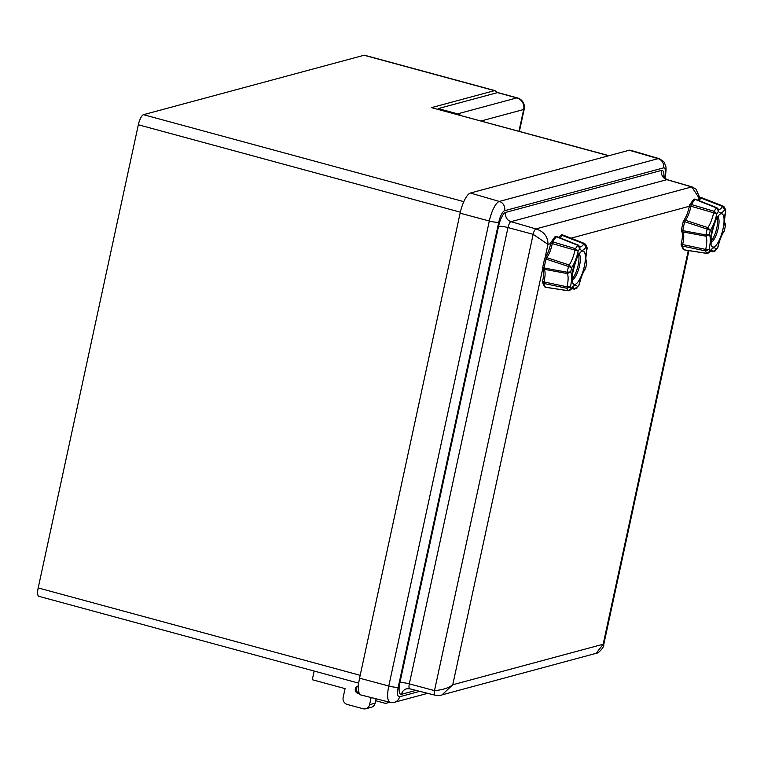 <?xml version="1.0" encoding="UTF-8"?>
<svg xmlns="http://www.w3.org/2000/svg" width="764" height="764" viewBox="0 0 764 764"><rect width="100%" height="100%" fill="white"/><g stroke="black" fill="none" stroke-linecap="round" stroke-linejoin="round"><path stroke-width="1.15" d="M609.013 155.675L431.479 107.638L494.509 90.649A3.83 3.6 74.9 0 1 496.963 92.769M463.815 201.648L143.489 114.686L364.094 55.247L494.509 90.649A9.569 2.865 105.2 0 1 495.024 90.639L497.641 92.597M495.024 90.639L364.6 55.237A9.569 2.865 105.2 0 0 364.094 55.247M360.188 675.328L38.2 587.927A9.569 2.865 105.2 0 0 38.84 596.312L358.717 683.15M38.2 587.927L138.341 124.771L460.329 212.172M143.489 114.686A9.569 2.865 105.2 0 0 138.341 124.771M519.405 131.351L524.209 109.137A9.569 1.566 -167.8 0 1 523.665 109.51A9.569 8.996 -105.1 0 0 516.846 97.897L457.598 113.855A9.569 8.996 74.9 0 1 460.768 115.431M517.362 97.888A9.569 2.865 105.2 0 0 516.846 97.897L497.459 92.625A9.569 2.865 -74.8 0 1 497.975 92.625L517.362 97.888A9.569 9.569 0 0 1 524.209 109.137M438.068 109.271L438.211 108.593L497.459 92.625M438.211 108.593L457.598 113.855M314.166 671.05L312.285 679.721L345.07 688.622L343.151 697.484A5.74 5.396 74.9 0 0 347.248 704.446L363.11 708.753A5.74 5.396 74.9 0 0 369.595 704.656L371.132 697.542M365.794 708.763L371.342 707.273A5.74 5.396 -105.1 0 0 375.134 703.157L376.079 698.793M388.933 702.03A5.74 5.396 74.9 0 1 384.282 703.052L375.668 700.712M359.376 693.559A3.83 3.6 74.9 0 1 357.819 686.082A3.83 3.6 74.9 0 1 358.469 685.967M359.214 693.206A3.83 3.6 74.9 0 1 358.364 685.976M664.804 177.477A7.659 1.261 12.2 0 0 665.234 177.181C666.953 165.272 665.559 166.533 664.661 163.267C665.11 162.627 663.276 161.08 659.17 158.635L630.29 150.221A19.138 5.72 105.2 0 0 629.23 150.231L470.395 193.034A19.138 5.72 105.2 0 0 460.109 213.185L359.567 678.184A19.138 5.72 105.2 0 0 360.885 694.963L390.06 702.317L394.491 702.269A7.659 7.201 74.9 0 0 399.543 696.787A10.935 3.266 -74.8 0 1 398.225 687.218L498.758 222.219A10.935 3.266 -74.8 0 1 504.641 210.702L663.477 167.899A10.935 3.266 -74.8 0 1 664.804 177.477L664.642 178.222M545.057 257.869L547.969 244.385C548.036 236.697 544.016 231.54 535.917 228.913L511.001 221.665A7.659 7.201 74.9 0 1 505.672 212.402A13.265 3.963 105.2 0 0 498.539 226.373A7.659 1.261 -167.8 0 1 507.984 227.567A5.606 1.681 -74.8 0 1 511.001 221.665L666.867 179.664A5.606 1.681 -74.8 0 1 667.182 179.655L692.069 186.903A5.138 1.538 105.2 0 0 692.069 186.903A5.138 1.538 105.2 0 0 691.783 186.913L535.917 228.913A5.138 1.538 105.2 0 0 533.157 234.319L434.496 690.627C442.748 689.892 448.831 687.944 452.756 684.764L442.031 694.858M550.691 243.649L547.969 244.385L533.157 234.319L507.984 227.567L409.332 683.875A7.659 1.261 12.2 0 0 399.887 682.682A13.265 3.963 105.2 0 0 401.482 694.295L415.998 690.379M596.121 653.335L603.178 644.233L603.579 645.36M699.203 198.248L691.783 186.913L666.867 179.664A7.659 7.201 74.9 0 1 661.538 170.401L505.672 212.402M410.01 688.794A5.606 1.681 -74.8 0 1 409.714 688.794A5.606 1.681 -74.8 0 1 409.332 683.875L434.496 690.627A5.138 1.538 105.2 0 0 434.85 695.135A5.138 1.538 105.2 0 0 434.859 695.135C438.546 695.622 441.134 695.479 442.623 694.677L442.136 694.82M578.606 255.319A13.399 4.001 -74.8 0 1 577.613 267.476A13.399 4.001 -74.8 0 1 572.322 278.468M542.803 267.362A1.91 1.767 -34.7 0 0 544.207 269.291L544.14 268.021A1.91 0.611 -170.8 0 1 542.765 267.199A1.91 0.611 -170.8 0 1 542.889 267.018M542.574 281.477A1.91 1.585 -12.5 0 0 543.825 283.454L543.949 281.916L542.602 281.41M546.728 257.621A1.91 1.518 -140.9 0 0 544.684 258.709L546.069 259.091L546.728 257.621A13.599 4.068 105.2 0 0 552.238 243.582L552.811 241.921A1.91 1.184 -150.5 0 0 551.064 242.236A1.91 1.184 -150.5 0 0 550.968 242.704A1.91 0.497 10.3 0 0 550.854 242.837A1.91 0.497 10.3 0 0 552.238 243.582L578.186 251.069L575.521 248.672L574.939 250.267A15.91 4.756 -74.8 0 1 569.161 264.993L568.531 266.483L571.673 267.667L569.161 264.993L546.728 257.621M546.069 259.091L568.531 266.483A25.623 7.659 105.2 0 0 567.28 272.261L567.308 273.579L570.765 271.879L567.28 272.261L544.14 268.021A27.934 8.356 -74.8 0 1 546.069 259.091M569.858 290.358L571.252 288.572L568.053 290.702L545.506 287.207A1.91 1.795 137.1 0 1 544.522 286.681A1.91 1.91 0 0 0 545.63 287.274A1.91 0.63 -81.1 0 1 545.506 287.207A27.934 8.356 -74.8 0 1 543.825 283.454L566.964 288.276L570.46 286.806L567.041 286.815L566.964 288.276A25.623 7.659 105.2 0 0 568.053 290.702A1.91 0.621 98.8 0 0 568.196 290.798A1.91 0.621 98.8 0 0 568.397 290.74M575.521 248.672L552.811 241.921A27.934 8.356 -74.8 0 1 556.412 236.744A1.91 0.563 -68.3 0 1 556.803 236.582A1.91 0.563 -68.3 0 1 556.832 236.601A1.91 1.91 0 0 0 554.674 237.079L554.674 237.079A1.91 1.576 42.2 0 1 556.412 236.744L577.861 245.32L579.886 248.625L579.838 246.686L578.415 245.292A1.91 0.554 111.6 0 0 578.281 245.12A1.91 0.554 111.6 0 0 577.861 245.32A25.623 7.659 105.2 0 0 575.521 248.672M587.048 247.355L586.895 248.72L587.048 247.355L585.701 244.432L584.45 243.458L562.781 234.968A1.91 1.91 0 0 0 560.451 235.751L560.451 235.751A1.91 1.27 31.4 0 1 562.209 235.407A1.91 0.506 -68.6 0 1 562.781 234.968A1.91 0.506 -68.6 0 1 562.848 235.016L584.527 243.525A1.91 0.525 111.4 0 0 584.45 243.449A1.91 0.525 111.4 0 0 583.925 243.802L586.103 246.953L585.701 244.442L584.527 243.525M560.193 237.938A13.599 4.068 105.2 0 0 562.209 235.407L583.925 243.802A15.91 4.756 -74.8 0 1 579.933 246.877M586.599 261.804L586.599 263.647L586.599 261.804C586.494 258.872 584.813 263.045 587.086 248.481L587.058 248.29M585.692 268.021L586.781 263.036M579.055 285.106L577.469 286.901A18.766 5.615 105.2 0 0 571.252 288.572A22.758 6.809 -74.8 0 1 570.46 286.806A18.766 5.615 105.2 0 0 570.765 271.879A22.758 6.809 -74.8 0 1 571.673 267.667A18.766 5.615 105.2 0 0 578.186 251.069A22.758 6.809 -74.8 0 1 579.886 248.625A18.766 5.615 105.2 0 0 586.103 246.953A22.758 6.809 -74.8 0 1 586.895 248.72A18.766 5.615 105.2 0 0 586.599 263.647A22.758 6.809 -74.8 0 1 585.682 267.858L585.463 268.689L585.682 267.858A18.766 5.615 105.2 0 0 579.169 284.456L579.055 285.106L579.169 284.456A22.758 6.809 -74.8 0 1 577.469 286.901L574.165 288.935L571.673 288.553M574.413 289.136A1.91 0.592 -81.3 0 1 574.375 289.136A1.91 0.592 -81.3 0 1 574.165 288.935A15.91 4.756 -74.8 0 0 572.866 287.407M567.041 286.815L543.949 281.916A13.599 4.068 105.2 0 0 544.207 269.291L567.308 273.579A15.91 4.756 -74.8 0 1 567.041 286.815M717.272 217.95A13.399 4.001 -74.8 0 1 716.279 230.107A13.399 4.001 -74.8 0 1 710.988 241.099M681.469 229.993A1.91 1.767 -34.7 0 0 682.873 231.922L682.806 230.652A1.91 0.611 -170.8 0 1 681.431 229.83A1.91 0.611 -170.8 0 1 681.555 229.658M681.24 244.108A1.91 1.585 -12.5 0 0 682.491 246.094L682.615 244.547L681.268 244.041M685.394 220.252A1.91 1.518 -140.9 0 0 683.35 221.34L684.735 221.722L685.394 220.252A13.599 4.068 105.2 0 0 690.904 206.223L691.477 204.551A1.91 1.184 -150.5 0 0 689.73 204.876A1.91 1.184 -150.5 0 0 689.634 205.335A1.91 0.497 10.3 0 0 689.52 205.468A1.91 0.497 10.3 0 0 690.904 206.223L716.852 213.7L714.187 211.313L713.605 212.908A15.91 4.756 -74.8 0 1 707.827 227.624L707.197 229.114L710.339 230.298L707.827 227.624L685.394 220.252M684.735 221.722L707.197 229.114A25.623 7.659 105.2 0 0 705.946 234.901L705.974 236.21L709.431 234.51L705.946 234.901L682.806 230.652A27.934 8.356 -74.8 0 1 684.735 221.722M708.524 252.989L709.918 251.203L706.719 253.333L684.172 249.838A1.91 1.795 137.1 0 1 683.188 249.322A1.91 1.91 0 0 0 684.296 249.904A1.91 0.63 -81.1 0 1 684.172 249.838A27.934 8.356 -74.8 0 1 682.491 246.094L705.63 250.907L709.126 249.436L705.707 249.446L705.63 250.907A25.623 7.659 105.2 0 0 706.719 253.333A1.91 0.621 98.8 0 0 706.862 253.428A1.91 0.621 98.8 0 0 707.063 253.371M714.187 211.313L691.477 204.551A27.934 8.356 -74.8 0 1 695.078 199.375A1.91 0.563 -68.3 0 1 695.469 199.213A1.91 0.563 -68.3 0 1 695.498 199.232A1.91 1.91 0 0 0 693.34 199.71L693.34 199.71A1.91 1.576 42.2 0 1 695.078 199.375L716.527 207.951L718.552 211.265L718.504 209.317L717.081 207.923A1.91 0.554 111.6 0 0 716.947 207.751A1.91 0.554 111.6 0 0 716.527 207.951A25.623 7.659 105.2 0 0 714.187 211.313M725.714 209.995L725.561 211.361L725.714 209.985L724.367 207.073L723.116 206.089L701.447 197.599A1.91 1.91 0 0 0 699.117 198.382L699.117 198.382A1.91 1.27 31.4 0 1 700.874 198.038A1.91 0.506 -68.6 0 1 701.447 197.599A1.91 0.506 -68.6 0 1 701.514 197.647L723.193 206.156A1.91 0.525 111.4 0 0 723.116 206.089A1.91 0.525 111.4 0 0 722.591 206.442L724.769 209.584L724.367 207.073L723.193 206.156M698.859 200.569A13.599 4.068 105.2 0 0 700.874 198.038L722.591 206.442A15.91 4.756 -74.8 0 1 718.599 209.517M725.265 224.444L725.265 226.278L725.265 224.444C725.16 221.503 723.479 225.676 725.752 211.112L725.724 210.921M724.358 230.652L725.447 225.667M717.721 247.737L716.135 249.532A18.766 5.615 105.2 0 0 709.918 251.203A22.758 6.809 -74.8 0 1 709.126 249.436A18.766 5.615 105.2 0 0 709.431 234.51A22.758 6.809 -74.8 0 1 710.339 230.298A18.766 5.615 105.2 0 0 716.852 213.7A22.758 6.809 -74.8 0 1 718.552 211.265A18.766 5.615 105.2 0 0 724.769 209.584A22.758 6.809 -74.8 0 1 725.561 211.361A18.766 5.615 105.2 0 0 725.265 226.278A22.758 6.809 -74.8 0 1 724.348 230.489L724.129 231.32L724.348 230.489A18.766 5.615 105.2 0 0 717.835 247.087L717.721 247.737L717.835 247.087A22.758 6.809 -74.8 0 1 716.135 249.532L712.831 251.566L710.339 251.184M713.079 251.767A1.91 0.592 -81.3 0 1 713.041 251.767A1.91 0.592 -81.3 0 1 712.831 251.566A15.91 4.756 -74.8 0 0 711.532 250.038M705.707 249.446L682.615 244.547A13.599 4.068 105.2 0 0 682.873 231.922L705.974 236.21A15.91 4.756 -74.8 0 1 705.707 249.446M608.746 155.751L431.479 107.638M481.148 120.97L523.665 109.51L518.966 131.236M375.134 703.157L369.595 704.656M663.859 177.334A13.265 3.963 105.2 0 0 661.538 170.401M434.85 695.135L409.714 688.794L406.543 688.813A7.659 7.201 -105.1 0 0 401.482 694.295M498.539 226.373L399.887 682.682M419.789 691.334L399.543 696.787M504.641 210.702A7.659 7.201 -105.1 0 0 499.312 201.438A18.584 5.558 105.2 0 0 489.313 221.016A7.659 1.261 12.2 0 0 498.758 222.219M663.477 167.899A7.659 7.201 -105.1 0 0 658.148 158.645L499.312 201.438L470.395 193.034M659.17 158.635A18.584 5.558 105.2 0 0 658.148 158.645L629.23 150.231M398.225 687.218A7.659 1.261 -167.8 0 1 388.781 686.015A18.584 5.558 105.2 0 0 390.06 702.317M460.109 213.185L489.313 221.016L388.781 686.015L359.567 678.184M688.297 250.535L603.178 644.233L452.756 684.764L542.841 268.107M570.994 238.177L689.357 206.28M579.37 254.355A13.399 4.001 -74.8 0 1 579.016 267.858A13.399 4.001 -74.8 0 1 572.494 279.681M582.273 251.155A17.228 5.147 105.2 0 0 571.969 277.389A17.228 5.147 105.2 0 0 581.796 274.744A17.228 5.147 105.2 0 0 582.273 251.155M718.036 216.986A13.399 4.001 -74.8 0 1 717.683 230.489A13.399 4.001 -74.8 0 1 711.16 242.312M720.939 213.786A17.228 5.147 105.2 0 0 710.635 240.02A17.228 5.147 105.2 0 0 720.462 237.375A17.228 5.147 105.2 0 0 720.939 213.786M389.888 702.269L386.976 703.061M667.182 179.655C664.021 177.678 662.722 176.513 663.267 176.15L663.343 177.382M665.234 177.181L664.947 178.499M427.687 693.32L394.491 702.269M596.197 653.316L442.098 694.839M688.927 250.63L603.589 645.293C605.04 644.94 599.463 653.783 595.347 653.487M692.069 186.913L696.004 189.128L699.776 197.733M578.663 253.877L579.952 253.81C578.233 253.342 575.722 260.161 572.408 274.295L572.723 280.445L571.644 279.739M554.674 237.079L551.064 242.236A1.91 1.91 0 0 0 550.854 242.837C549.469 249.551 547.511 254.593 544.961 257.974A1.91 1.91 0 0 0 544.598 258.69L542.765 267.199A1.91 1.91 0 0 0 543.08 268.584C544.13 271.086 543.939 275.365 542.507 281.429A1.91 1.91 0 0 0 542.497 282.308L544.522 286.681M579.685 246.81L578.281 245.12L556.803 236.592M560.451 235.751L559.181 237.537M576.954 288.104L574.375 289.126L571.558 288.697M572.618 287.34L570.899 289.594L568.196 290.788L545.62 287.274M585.463 268.68C582.903 272.452 580.841 277.714 579.303 284.475M717.329 216.508L718.618 216.451C716.899 215.973 714.388 222.802 711.074 236.926L711.389 243.076L710.31 242.369M693.34 199.71L689.73 204.876A1.91 1.91 0 0 0 689.52 205.468C688.135 212.182 686.177 217.234 683.627 220.615A1.91 1.91 0 0 0 683.264 221.321L681.431 229.83A1.91 1.91 0 0 0 681.746 231.225C682.796 233.717 682.605 237.996 681.173 244.06A1.91 1.91 0 0 0 681.163 244.938L683.188 249.322M718.351 209.441L716.947 207.751L695.469 199.223M699.117 198.382L697.847 200.168M715.62 250.745L713.041 251.757L710.224 251.327M711.284 249.971L709.565 252.225L706.862 253.428L684.286 249.904M724.129 231.32C721.569 235.083 719.507 240.345 717.969 247.116"/></g></svg>
